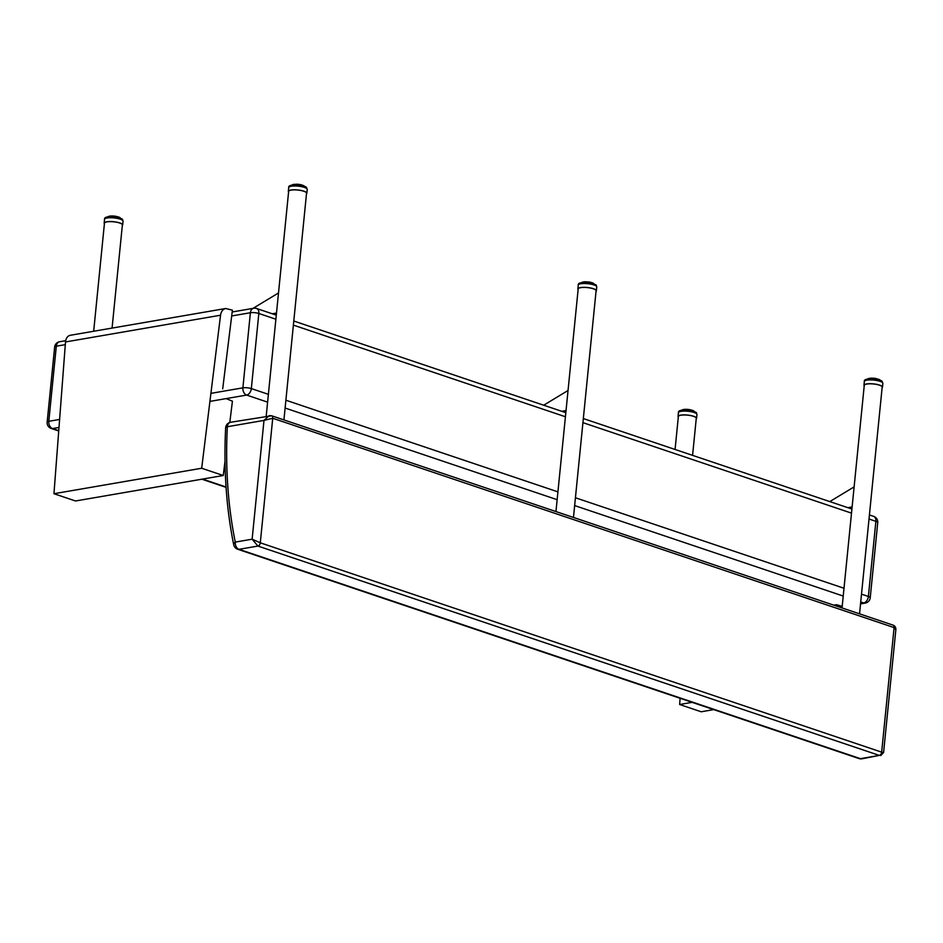 <?xml version="1.0" encoding="UTF-8"?>
<svg xmlns="http://www.w3.org/2000/svg" width="943" height="943" viewBox="0 0 943 943"><rect width="100%" height="100%" fill="white"/><g stroke="black" fill="none" stroke-linecap="round" stroke-linejoin="round"><path stroke-width="1.41" d="M873.678 516.375L873.678 516.375A6 3.913 108.6 0 1 875.882 521.349A6 1.509 5.7 0 1 877.733 522.658A6 6 0 0 0 873.678 516.375L869.422 514.949M54.647 347.059A6 1.509 5.7 0 1 56.309 346.199A6 4.291 -99.8 0 1 59.598 341.743A6 6 0 0 0 54.647 347.059L47.15 422.169A6 6 0 0 0 51.205 428.452L51.205 428.452A6 3.913 -71.4 0 0 52.549 428.546A6 4.291 -99.8 0 1 48.8 421.309A6 1.509 -174.3 0 0 47.15 422.169M253.691 308.267L253.691 308.267A6 4.291 80.2 0 0 250.39 312.734A6 1.509 5.7 0 1 258.83 313.477A6 3.913 -71.4 0 0 256.626 308.502L256.626 308.502A6 6 0 0 0 253.691 308.267L232.178 311.98M860.735 601.964L863.682 602.954A6 4.291 80.2 0 0 865.273 603.084L865.273 603.084A6 6 0 0 0 870.224 597.768L870.224 597.768A6 1.509 -174.3 0 0 868.385 596.459A6 3.913 108.6 0 1 863.682 602.954L860.582 603.485M209.924 401.4L246.63 395.07A6 3.913 -71.4 0 0 251.333 388.587A6 1.509 -174.3 0 0 242.893 387.844A6 4.291 80.2 0 0 246.63 395.07L267.6 402.142M270.947 415.722L269.215 415.615L263.993 420.401L272.727 418.256A3.006 1.957 -71.4 0 0 271.619 415.769L892.986 625.103A3.006 1.957 108.6 0 1 894.094 627.59L895.838 629.841L883.591 752.514L881.658 752.149A3.006 1.957 108.6 0 1 879.312 755.402L861.973 758.797A6 4.291 80.2 0 1 860.381 758.655A6 3.913 108.6 0 1 859.038 758.573A6 6 0 0 0 861.973 758.797M271.572 415.757A3.006 1.957 -71.4 0 1 271.619 415.769L230.622 422.264A6 4.291 80.2 0 0 227.334 426.731A6 1.803 -177.1 0 0 225.648 427.874L225.648 427.874C223.574 469.072 226.261 508.029 233.711 544.748A6 3.029 -11.5 0 1 235.278 542.095A6 4.291 80.2 0 0 239.015 549.321L257.934 546.068A3.006 1.957 -71.4 0 0 260.292 542.814L252.135 539.184L257.934 546.068L879.312 755.402L860.381 758.655L239.015 549.321A6 3.913 -71.4 0 1 237.671 549.239L859.038 758.573M864.201 385.923A9.3 2.346 5.7 0 1 863.965 385.298A9.3 2.346 5.7 0 1 864.755 384.485A9.3 2.346 5.7 0 1 875.245 384.119A9.3 2.346 5.7 0 1 882.471 387.149A9.3 2.346 5.7 0 1 882.118 387.703M876.271 379.275L876.2 378.744A6.754 1.697 -174.3 0 0 875.575 378.638L875.34 379.133M876.247 378.626L877.462 379.027A6.754 1.697 -174.3 0 0 876.884 378.886L876.106 378.556A6.507 1.638 -174.3 0 0 875.587 378.461L876.306 378.721M873.56 378.921L873.442 378.379A6.754 1.697 -174.3 0 0 872.794 378.332L872.593 378.85M874.939 379.074L874.845 378.532A6.754 1.697 -174.3 0 0 874.196 378.449L873.972 378.968M872.192 378.838L872.051 378.308A6.754 1.697 -174.3 0 0 871.426 378.296L871.273 378.803M870.896 378.803L870.743 378.32A6.754 1.697 -174.3 0 0 870.177 378.343L870.13 378.815M869.729 378.838L869.576 378.402A6.754 1.697 -174.3 0 0 869.081 378.473L869.045 378.874M870.141 378.261L869.529 378.85M880.314 380.383L880.125 380.064A6.754 1.697 -174.3 0 0 879.819 379.911L879.63 380.123M879.029 379.381A6.507 1.638 -174.3 0 1 879.241 379.487L879.442 379.711A6.754 1.697 -174.3 0 0 879.053 379.534L878.841 379.876M879.017 379.923L878.593 379.286M878.511 379.781L878.558 379.345A6.754 1.697 -174.3 0 0 878.063 379.192L877.827 379.605M842.04 607.94L864.26 385.333A9.006 2.263 5.7 0 1 866.747 384.049A9.006 2.263 5.7 0 1 876.66 384.438A9.006 2.263 5.7 0 1 882.176 387.113L859.544 613.834M850.056 508.418L852.012 508.077M829.793 501.593L854.134 486.883M852.13 506.969L847.898 507.688M104.402 223.75A9.3 2.346 5.7 0 1 104.166 223.137A9.3 2.346 5.7 0 1 113.655 221.723A9.3 2.346 5.7 0 1 122.673 224.988A9.3 2.346 5.7 0 1 122.319 225.542M108.032 216.866L107.891 216.69A6.754 1.697 -174.3 0 0 107.655 216.819L108.374 216.489M108.74 216.76L108.586 216.442A6.754 1.697 -174.3 0 0 108.233 216.548L107.867 216.89M119.844 217.527A6.507 1.638 -174.3 0 1 119.95 217.597L120.598 218.21M119.419 217.821L118.971 217.102A6.507 1.638 -174.3 0 1 119.266 217.232L119.455 217.456A6.754 1.697 -174.3 0 0 119.054 217.291L118.818 217.644M119.007 217.703L118.971 217.102M118.476 217.55L118.523 217.102A6.754 1.697 -174.3 0 0 118.005 216.949L117.769 217.373M117.958 217.42L117.922 216.76L118.865 217.255M117.333 217.279L117.38 216.784A6.754 1.697 -174.3 0 0 116.802 216.654L116.555 217.126M116.166 217.067L116.095 216.525A6.754 1.697 -174.3 0 0 115.47 216.418L115.235 216.925M116.602 216.654L116.013 216.336A6.507 1.638 -174.3 0 0 115.482 216.253L116.201 216.466M114.822 216.866L114.728 216.324A6.754 1.697 -174.3 0 0 114.068 216.253L113.855 216.772M113.443 216.737L113.313 216.195A6.754 1.697 -174.3 0 0 112.677 216.159L112.488 216.678M112.087 216.654L111.946 216.136A6.754 1.697 -174.3 0 0 111.333 216.136L111.486 215.971A6.507 1.638 -174.3 0 1 111.981 215.971L113.337 216.018A6.507 1.638 -174.3 0 0 112.783 215.994M110.814 216.642L110.661 216.159A6.754 1.697 -174.3 0 0 110.107 216.206L110.06 216.666M111.286 216.041L110.614 216.642M109.683 216.678L109.529 216.265A6.754 1.697 -174.3 0 0 109.058 216.336L109.023 216.737M110.072 216.124L109.482 216.701M288.582 191.995A9.3 2.346 5.7 0 1 288.334 191.382A9.3 2.346 5.7 0 1 293.473 189.802A9.3 2.346 5.7 0 1 306.852 193.221A9.3 2.346 5.7 0 1 306.487 193.786M304.011 186.207L304.047 185.901A6.754 1.697 -174.3 0 0 303.693 185.724L303.269 185.476M302.149 185.665L302.184 185.193A6.754 1.697 -174.3 0 0 301.642 185.052L301.406 185.5M303.186 185.936L303.222 185.535A6.754 1.697 -174.3 0 0 302.774 185.37L302.538 185.759M302.727 185.806L302.243 185.123M301.595 185.547L301.571 184.863L302.184 185.193M301.041 185.429L300.982 184.899A6.754 1.697 -174.3 0 0 300.369 184.781L300.133 185.276M300.864 184.71A6.507 1.638 -174.3 0 0 300.369 184.616L301.454 185.04M299.733 185.205L299.65 184.663A6.754 1.697 -174.3 0 0 299.002 184.58L298.778 185.087M300.18 184.781L299.579 184.486A6.507 1.638 -174.3 0 0 299.037 184.404L300.357 184.604M298.365 185.04L298.247 184.498A6.754 1.697 -174.3 0 0 297.599 184.439L297.387 184.958M296.986 184.934L296.856 184.392A6.754 1.697 -174.3 0 0 296.22 184.38L296.043 184.887M295.654 184.887L295.513 184.38A6.754 1.697 -174.3 0 0 294.923 184.404L294.876 184.887M294.44 184.899L294.287 184.439A6.754 1.697 -174.3 0 0 293.78 184.498L293.733 184.934M294.876 184.309L294.24 184.899M293.391 184.958L293.238 184.58A6.754 1.697 -174.3 0 0 292.825 184.675L293.061 184.486A6.507 1.638 -174.3 0 1 293.308 184.439L293.744 184.439M292.931 184.604L291.811 185.17M112.076 328.093L122.378 224.953A9.006 2.263 -174.3 0 0 113.643 221.805A9.006 2.263 -174.3 0 0 104.461 223.161L93.675 331.264M266.209 416.134L288.641 191.405A9.006 2.263 5.7 0 1 291.116 190.121A9.006 2.263 5.7 0 1 301.041 190.521A9.006 2.263 5.7 0 1 306.546 193.197L283.926 419.918M274.425 314.49L276.382 314.16M252.96 308.396L278.503 292.955M276.499 313.041L272.268 313.771M678.3 417.101A9.3 2.346 5.7 0 1 678.064 416.476A9.3 2.346 5.7 0 1 687.553 415.073A9.3 2.346 5.7 0 1 696.571 418.327A9.3 2.346 5.7 0 1 696.217 418.881M692.916 410.476A6.507 1.638 -174.3 0 1 693.164 410.582L693.364 410.806A6.754 1.697 -174.3 0 0 692.952 410.629L692.728 410.983M692.905 411.042L692.468 410.382M692.374 410.889L692.421 410.453A6.754 1.697 -174.3 0 0 691.914 410.299L691.667 410.724M691.867 410.771L691.349 410.052M691.231 410.629L691.278 410.134A6.754 1.697 -174.3 0 0 690.7 410.005L690.465 410.476M690.076 410.405L689.993 409.863A6.754 1.697 -174.3 0 0 689.368 409.769L689.133 410.264M690.512 409.993L689.911 409.686A6.507 1.638 -174.3 0 0 689.38 409.592M688.72 410.217L688.626 409.663A6.754 1.697 -174.3 0 0 687.966 409.592L687.753 410.111M687.341 410.075L687.223 409.533A6.754 1.697 -174.3 0 0 686.575 409.498L686.386 410.016M685.985 410.005L685.844 409.486A6.754 1.697 -174.3 0 0 685.231 409.486L685.384 409.321A6.507 1.638 -174.3 0 1 685.879 409.309M684.712 409.981L684.559 409.51A6.754 1.697 -174.3 0 0 684.017 409.545L683.97 410.005M684.017 409.545L684.701 409.333L684.512 409.993M683.581 410.028L683.427 409.616A6.754 1.697 -174.3 0 0 682.968 409.686L682.968 409.686M683.97 409.474L683.38 410.04M692.575 455.363L696.276 418.291A9.006 2.263 -174.3 0 0 687.541 415.144A9.006 2.263 -174.3 0 0 678.359 416.511L675.07 449.469M578.118 289.536A9.3 2.346 5.7 0 1 577.882 288.923A9.3 2.346 5.7 0 1 587.371 287.509A9.3 2.346 5.7 0 1 596.389 290.762A9.3 2.346 5.7 0 1 596.035 291.328M592.734 282.912A6.507 1.638 -174.3 0 1 592.982 283.018L593.171 283.242A6.754 1.697 -174.3 0 0 592.77 283.077L592.534 283.43M592.723 283.478L592.275 282.829M592.192 283.336L592.239 282.888A6.754 1.697 -174.3 0 0 591.721 282.735L591.485 283.159M591.685 283.206L591.167 282.499L592.581 283.041M591.049 283.065L591.096 282.57A6.754 1.697 -174.3 0 0 590.518 282.44L590.271 282.912M589.882 282.853L589.811 282.311A6.754 1.697 -174.3 0 0 589.186 282.205L588.951 282.711M590.318 282.428L589.729 282.122A6.507 1.638 -174.3 0 0 589.198 282.04L589.917 282.24M588.538 282.652L588.444 282.11A6.754 1.697 -174.3 0 0 587.784 282.04L587.572 282.558M587.159 282.523L587.029 281.981A6.754 1.697 -174.3 0 0 586.393 281.945L586.204 282.464M585.803 282.44L585.662 281.922A6.754 1.697 -174.3 0 0 585.049 281.922L585.202 281.757A6.507 1.638 -174.3 0 1 585.697 281.757L585.721 281.757M584.53 282.428L584.377 281.945A6.754 1.697 -174.3 0 0 583.823 281.992L583.776 282.452M585.002 281.827L584.33 282.428M583.399 282.464L583.245 282.051A6.754 1.697 -174.3 0 0 582.774 282.122L582.774 282.122M583.788 281.91L583.198 282.476M555.957 511.566L578.177 288.947A9.006 2.263 5.7 0 1 580.664 287.662A9.006 2.263 5.7 0 1 590.577 288.063A9.006 2.263 5.7 0 1 596.094 290.739L573.462 517.459M563.961 412.044L565.93 411.702M543.698 405.207L568.04 390.496M566.036 410.582L561.804 411.313M226.143 398.606L232.426 401.176L229.797 422.476M225.683 308.502L70.254 335.295C67.519 335.967 65.939 338.195 65.503 341.955L53.951 493.719L75.523 500.981L223.255 475.508L201.684 468.247L220.544 315.221C221.169 311.426 222.878 309.186 225.683 308.502L232.402 310.153L222.701 388.834M225.012 461.245L223.255 475.508M53.951 493.719L201.684 468.247M836.358 606.031L836.524 604.687L842.193 606.408M836.524 604.687L833.801 605.158M713.721 709.607L701.203 711.776L679.632 704.504L692.15 702.346M680.103 698.291L679.632 704.504M869.01 519.039L875.882 521.349L868.385 596.459L861.513 594.149M59.609 419.446L48.8 421.309L56.309 346.199L65.303 344.643M226.037 486.989L202.556 479.079M58.749 430.633L52.549 428.546L58.996 427.427M268.378 394.327L251.333 388.587L258.83 313.477L275.886 319.217M231.695 315.952L250.39 312.734L242.893 387.844L210.914 393.361M285.104 408.036L557.148 499.684M574.641 505.578L843.231 596.059M844.009 588.255L575.43 497.763M557.926 491.869L285.882 400.221M842.17 606.667L839.576 607.115M293.379 325.111L565.423 416.759M582.927 422.653L851.505 513.133M894.094 627.59L881.658 752.149L260.292 542.814L272.727 418.256L894.094 627.59M235.278 542.095A396.437 258.193 108.6 0 1 227.334 426.731L263.993 420.401L252.135 539.184L235.278 542.095M865.992 380.359A7.803 1.969 5.7 0 1 873.937 379.003A7.803 1.969 5.7 0 1 881.469 381.903M864.342 381.491A9.3 2.346 5.7 0 1 865.132 380.666A9.3 2.346 5.7 0 1 875.634 380.3A9.3 2.346 5.7 0 1 882.86 383.329C881.422 380.889 884.157 380.878 873.902 378.956C867.053 378.603 863.871 379.451 864.342 381.491L863.965 385.298M875.587 378.449L874.809 378.343A6.507 1.638 -174.3 0 0 874.244 378.284L873.442 378.202A6.507 1.638 -174.3 0 0 872.888 378.167L873.442 378.202M867.536 379.074L868.185 378.626M868.197 378.662L869.057 378.414M872.086 378.143A6.507 1.638 -174.3 0 0 871.58 378.131L872.192 378.167M879.442 380.064L878.511 379.251M870.094 378.379L870.825 378.143M870.943 378.343L871.544 378.131M118.028 218.54A9.3 2.346 5.7 0 1 123.05 221.169C121.73 218.623 124.665 219.931 117.675 217.35C108.539 216.136 104.154 216.784 104.543 219.318A9.3 2.346 5.7 0 1 118.028 218.54M110.107 216.206L110.744 215.994A6.507 1.638 -174.3 0 0 110.307 216.03M114.681 216.147A6.507 1.638 -174.3 0 0 114.127 216.088L115.364 216.265M116.72 216.477L117.816 216.937M120.15 218.081L119.372 217.362M110.861 216.183L111.993 215.959M109.034 216.383L109.694 216.088M290.373 186.431A7.803 1.969 5.7 0 1 298.318 185.087A7.803 1.969 5.7 0 1 305.838 187.975M288.723 187.563A9.3 2.346 5.7 0 1 293.862 185.995A9.3 2.346 5.7 0 1 307.229 189.413C305.791 186.962 308.538 186.95 298.271 185.028C291.422 184.687 288.24 185.523 288.723 187.563L288.334 191.382M297.552 184.286L296.88 184.215A6.507 1.638 -174.3 0 0 296.35 184.215M296.986 184.262L298.247 184.309A6.507 1.638 -174.3 0 0 297.682 184.274M298.247 184.309L299.025 184.404M304.66 186.455L303.929 185.806M296.88 184.215L294.923 184.404M294.935 184.286L293.78 184.498M303.222 185.535L302.184 185.087M691.926 411.891A9.3 2.346 5.7 0 1 696.96 414.507C695.628 411.961 698.563 413.282 691.573 410.7C682.437 409.474 678.064 410.134 678.441 412.669A9.3 2.346 5.7 0 1 691.926 411.891M682.131 409.899L682.944 409.627M684.759 409.521L687.235 409.356A6.507 1.638 -174.3 0 0 686.681 409.333M687.235 409.356L687.883 409.451M688.59 409.486A6.507 1.638 -174.3 0 0 688.025 409.427L690.582 409.828M693.27 410.712L694.06 411.172M693.364 411.183L692.398 410.346M692.421 410.453L691.302 410.016M691.372 410.181L690.052 409.745M591.744 284.326A9.3 2.346 5.7 0 1 596.766 286.955C595.446 284.409 598.381 285.717 591.391 283.136C582.255 281.922 577.87 282.57 578.259 285.104A9.3 2.346 5.7 0 1 591.744 284.326M582.09 282.275L582.75 282.075M584.577 281.969L589.198 282.028M590.966 282.381A6.507 1.638 -174.3 0 0 590.507 282.275L591.096 282.57M593.088 283.148L593.878 283.619M593.135 283.607L592.204 282.794M584.46 281.768L583.823 281.992M65.503 341.955L220.544 315.221M870.224 597.768L877.733 522.658M51.205 428.452L58.725 430.986M201.849 479.197L226.061 487.354M840.378 607.386L842.134 607.08M860.535 603.909L865.273 603.084M256.626 308.502L276.287 315.127M293.792 321.021L565.824 412.669M583.328 418.562L851.918 509.043M59.598 341.743L65.68 340.694M883.591 752.514L880.762 755.555M892.986 625.103C895.072 625.904 896.027 627.484 895.838 629.841M233.711 544.748A6 6 0 0 0 237.671 549.239M230.622 422.264A6 6 0 0 0 225.648 427.874M882.471 387.149L882.86 383.329M870.2 378.237L868.998 378.886M122.673 224.988L123.05 221.169M104.166 223.137L104.543 219.318M115.482 216.242L114.798 216.183M114.115 216.077L113.337 216.018M109.152 216.265L108.174 216.843M306.852 193.221L307.229 189.413M292.754 185.028L293.356 184.404M292.283 184.852L291.646 185.217M298.33 184.345L298.955 184.404M299.709 184.533L300.298 184.604M696.571 418.327L696.96 414.507M678.064 416.476L678.441 412.669M688.025 409.415L687.306 409.38M682.873 410.075L683.534 409.439M596.389 290.762L596.766 286.955M577.882 288.923L578.259 285.104M590.495 282.263L589.87 282.181M583.858 281.886L582.691 282.523M587.124 281.816L587.737 281.874"/></g></svg>
